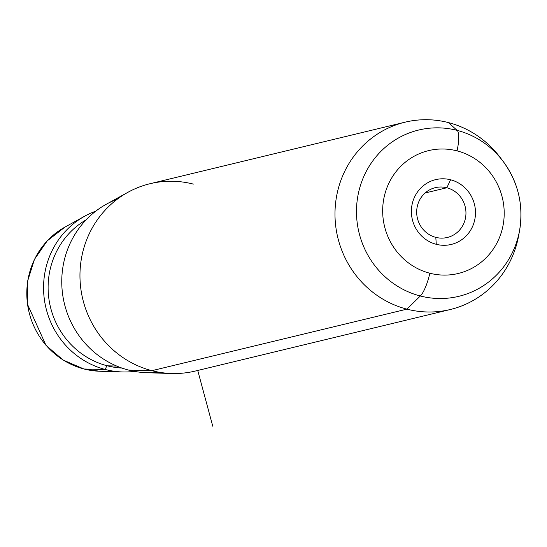 <?xml version="1.0" encoding="UTF-8"?>
<svg xmlns="http://www.w3.org/2000/svg" width="547" height="547" viewBox="0 0 547 547"><rect width="100%" height="100%" fill="white"/><g stroke="black" fill="none" stroke-linecap="round" stroke-linejoin="round"><path stroke-width="0.82" d="M446.831 187.758L425.101 192.995L446.831 187.758L450.605 179.778A33.326 31.972 -103.6 0 1 474.673 220.099A33.326 31.972 -103.6 0 1 436.267 244.311L435.809 237.364A25.62 24.581 -103.6 0 1 416.684 212.339A25.62 24.581 -103.6 0 1 435.309 187.655A25.62 24.581 -103.6 0 1 446.831 187.758A25.62 24.581 76.4 0 0 417.306 206.369A25.62 24.581 76.4 0 0 435.809 237.364A25.62 24.581 76.4 0 0 465.333 218.752A25.62 24.581 76.4 0 0 446.831 187.758A25.62 24.581 -103.6 0 1 465.955 212.776A25.62 24.581 -103.6 0 1 447.33 237.466A25.62 24.581 -103.6 0 1 435.809 237.364L436.267 244.311A33.326 31.972 -103.6 0 1 412.199 203.99A33.326 31.972 -103.6 0 1 450.605 179.778L446.831 187.758M117.297 199.183A89.612 85.968 76.4 0 0 61.961 287.811A89.612 85.968 76.4 0 0 128.648 370.1L151.881 370.675A96.361 92.436 76.4 0 0 171.573 373.498L146.958 372.726A89.612 85.968 -103.6 0 1 128.648 370.1A89.612 85.968 -103.6 0 1 62.59 294.074A89.612 85.968 -103.6 0 1 106.309 204.243L127.861 192.339A96.361 92.436 76.4 0 0 80.853 288.925A96.361 92.436 76.4 0 0 151.881 370.675L128.648 370.1A89.612 85.968 76.4 0 0 159.054 372.22M193.351 184.107A96.361 92.436 76.4 0 0 127.861 192.339M450.243 309.527L195.217 371.064A96.361 92.436 -103.6 0 1 151.881 370.675L406.906 309.144A96.361 92.436 76.4 0 0 450.243 309.527A96.361 92.436 76.4 0 0 518.802 234.868A96.361 92.436 -103.6 0 1 406.906 309.144L151.881 370.675A96.361 92.436 -103.6 0 1 79.958 276.563A96.361 92.436 -103.6 0 1 150.015 183.717L405.04 122.186A96.361 92.436 76.4 0 0 334.99 215.033A96.361 92.436 76.4 0 0 406.906 309.144L420.328 295.989A85.537 82.057 76.4 0 0 519.65 230.061A85.537 82.057 -103.6 0 1 420.328 295.989L406.906 309.144A96.361 92.436 -103.6 0 1 337.335 192.571A96.361 92.436 -103.6 0 1 448.376 122.569A96.361 92.436 76.4 0 0 405.04 122.186M500.102 157.365A96.361 92.436 76.4 0 0 448.376 122.569A96.361 92.436 -103.6 0 1 500.102 157.365L503.049 161.262A85.537 82.057 76.4 0 0 457.135 130.377L448.376 122.569L457.135 130.377A85.537 82.057 76.4 0 0 358.565 192.51A85.537 82.057 76.4 0 0 420.328 295.989A85.537 82.057 -103.6 0 1 358.565 192.51A85.537 82.057 -103.6 0 1 457.135 130.377A23.124 5.819 104.5 0 1 457.032 150.869A63.199 60.628 -103.6 0 1 502.666 227.32A63.199 60.628 -103.6 0 1 429.839 273.226A63.199 60.628 -103.6 0 1 384.206 196.776A63.199 60.628 -103.6 0 1 457.032 150.869A63.199 60.628 76.4 0 0 384.206 196.776A63.199 60.628 76.4 0 0 429.839 273.226A23.124 5.819 104.5 0 1 420.328 295.989A23.124 5.819 -75.5 0 0 429.839 273.226A63.199 60.628 76.4 0 0 502.666 227.32A63.199 60.628 76.4 0 0 457.032 150.869A23.124 5.819 -75.5 0 0 457.135 130.377A85.537 82.057 -103.6 0 1 503.049 161.262A85.537 82.057 -103.6 0 1 519.65 230.061L518.802 234.868M84.758 216.154A82.87 79.5 76.4 0 0 44.328 299.223A82.87 79.5 76.4 0 0 105.414 369.526A82.87 79.5 -103.6 0 1 43.719 292.96A82.87 79.5 -103.6 0 1 95.766 211.163A82.87 79.5 76.4 0 0 84.758 216.154L64.915 227.121L47.268 240.817L34.461 259.36L27.623 281.069L27.35 303.995L45.996 345.376L63.261 360.117L83.91 368.986L99.691 371.242A76.662 73.544 -103.6 0 1 84.026 368.999L105.414 369.526A82.87 79.5 76.4 0 0 122.35 371.953A82.87 79.5 76.4 0 0 134.425 371.379A82.87 79.5 -103.6 0 1 105.414 369.526L84.026 368.999A76.662 73.544 -103.6 0 1 27.514 303.961A76.662 73.544 -103.6 0 1 64.915 227.121A76.662 73.544 76.4 0 0 27.514 303.961A76.662 73.544 76.4 0 0 84.026 368.999A7.706 1.942 104.5 0 1 83.91 368.986A7.706 1.942 -75.5 0 0 84.026 368.999A76.662 73.544 76.4 0 0 99.691 371.242L122.35 371.953M450.605 179.778A33.326 31.972 76.4 0 0 412.199 203.99A33.326 31.972 76.4 0 0 436.267 244.311A33.326 31.972 76.4 0 0 474.673 220.099A33.326 31.972 76.4 0 0 450.605 179.778M107.315 365.813A79.315 76.088 -103.6 0 1 48.963 299.353A79.315 76.088 -103.6 0 1 86.146 219.812A79.315 76.088 76.4 0 0 48.963 299.353A79.315 76.088 76.4 0 0 107.315 365.813L116.668 366.046L107.315 365.813A3.856 0.971 -75.5 0 0 105.414 369.526A3.856 0.971 104.5 0 1 107.315 365.813A79.315 76.088 76.4 0 0 121.913 368.063A79.315 76.088 -103.6 0 1 107.315 365.813M197.727 370.456L212.776 426.236M503.049 161.262C518.105 181.898 523.636 204.831 519.65 230.061"/></g></svg>
